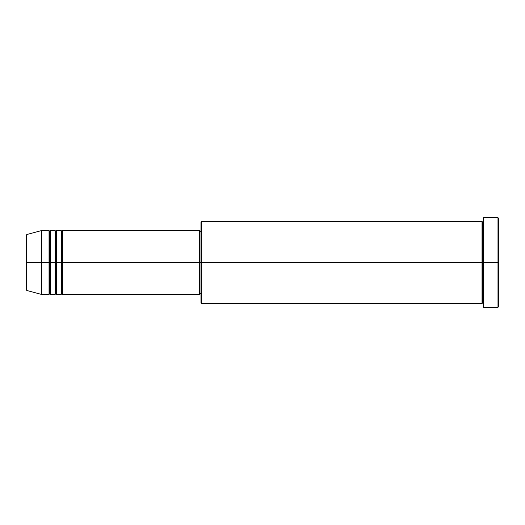 <?xml version="1.0" encoding="UTF-8"?>
<svg xmlns="http://www.w3.org/2000/svg" width="525" height="525" viewBox="0 0 525 525"><rect width="100%" height="100%" fill="white"/><g stroke="black" fill="none" stroke-linecap="round" stroke-linejoin="round"><path stroke-width="0.79" d="M26.25 262.5L26.25 289.754L26.25 262.5L26.25 289.754L26.814 290.483L26.25 235.246L26.25 262.5L41.442 262.5L26.814 262.5L26.814 234.518L26.814 262.5L26.814 234.518L26.25 235.246L26.25 262.5M483.558 303.522L482.797 302.761L482.035 303.522L482.035 221.478L482.035 262.5L482.797 262.5L482.797 222.239L482.797 262.5L482.797 222.239L482.797 262.5L483.558 262.5L483.558 307.322L483.558 217.678L483.558 262.5L497.989 262.5L497.989 307.322L497.989 262.5L498.75 262.5L498.75 218.439L498.75 306.561L498.75 262.5L201.731 262.5L201.731 303.522L201.731 262.5L199.448 262.5L199.448 294.407L199.448 262.5L62.711 262.5L62.711 230.593L62.711 262.5L61.957 262.5L61.957 231.354L61.957 262.5L61.195 262.5L61.195 230.593L61.195 262.5L56.634 262.5L56.634 230.593L56.634 262.5L55.873 262.5L55.873 231.354L55.873 262.5L55.118 262.5L55.118 230.593L55.118 262.5L50.558 262.5L50.558 230.593L50.558 262.5L49.796 262.5L49.796 231.354L49.796 262.5L49.042 262.5L49.042 230.593L49.042 262.5L41.442 262.5L41.442 294.407L41.442 262.5L49.042 262.5L49.042 230.593L41.442 230.593L41.442 262.5L41.442 230.593L26.814 234.518M62.711 294.407L61.957 293.646L61.195 294.407L61.195 262.5L61.957 262.5L61.957 231.354L61.957 293.646L61.957 262.5L61.957 293.646L61.957 262.5L62.711 262.5L62.711 294.407L199.448 294.407L199.448 293.79M56.634 294.407L55.873 293.646L55.118 294.407L55.118 262.5L55.873 262.5L55.873 231.354L55.873 293.646L55.873 262.5L55.873 293.646L55.873 262.5L56.634 262.5L56.634 294.407L61.195 294.407M50.558 294.407L49.796 293.646L49.042 294.407L49.042 262.5L49.796 262.5L49.796 231.354L49.796 293.646L49.796 262.5L49.796 293.646L49.796 262.5L50.558 262.5L50.558 294.407L55.118 294.407M49.042 230.593L49.796 231.354L50.558 230.593L50.558 262.5L55.118 262.5L55.118 230.593L55.873 231.354L56.634 230.593L56.634 262.5L61.195 262.5L61.195 230.593L61.957 231.354L62.711 230.593L62.711 262.5L199.448 262.5L199.448 230.593L199.448 262.5L200.97 262.5L200.97 302.761L200.97 222.239L200.97 262.5L482.035 262.5L482.035 221.478L201.731 221.478L201.731 262.5L201.731 221.478L200.97 222.239M497.989 262.5L497.989 217.678L497.989 262.5M199.448 293.048L199.448 293.495M482.035 262.5L482.035 303.522L482.035 262.5M482.797 262.5L482.797 302.761L482.797 262.5M49.042 262.5L49.042 294.407L49.042 262.5M50.558 262.5L50.558 294.407L50.558 262.5M55.118 262.5L55.118 294.407L55.118 262.5M56.634 262.5L56.634 294.407L56.634 262.5M61.195 262.5L61.195 294.407L61.195 262.5M62.711 262.5L62.711 294.407L62.711 262.5M482.035 303.522L201.731 303.522L200.97 302.761M483.558 307.322L497.989 307.322L498.75 306.561M482.035 221.478L482.797 222.239L483.558 221.478M200.97 293.646L199.448 293.646M49.042 294.407L41.442 294.407L26.814 290.483M55.118 230.593L50.558 230.593M498.75 218.439L497.989 217.678L483.558 217.678M200.97 231.354L199.448 231.354M199.448 230.593L62.711 230.593M61.195 230.593L56.634 230.593"/></g></svg>
